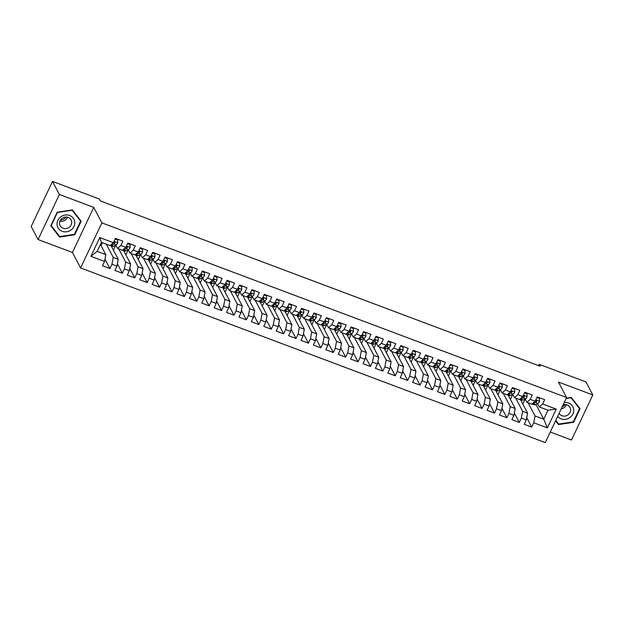 <?xml version="1.0" encoding="UTF-8"?>
<svg xmlns="http://www.w3.org/2000/svg" width="624" height="624" viewBox="0 0 624 624"><rect width="100%" height="100%" fill="white"/><g stroke="black" fill="none" stroke-linecap="round" stroke-linejoin="round"><path stroke-width="0.94" d="M550.259 432.042L571.49 440.021L592.8 394.953L585.928 381.896L539.159 364.315L538.535 365.633M80.582 267.938L545.275 442.588L566.584 397.511L101.884 222.862L80.582 267.938L72.439 252.463L93.74 207.386L59.381 194.47L38.072 239.546L72.439 252.463M38.072 239.546L31.2 226.489L52.51 181.412L59.381 194.47M90.893 256.316L99.762 237.557L113.404 242.689L110.081 245.622L101.4 242.362L97.141 251.378L90.893 256.316L104.536 261.448L102.492 265.769L109.941 268.57L111.985 264.241L116.945 266.105L114.902 270.434L122.343 273.234L124.387 268.905L129.347 270.769L127.304 275.098L134.745 277.891L136.789 273.569L141.757 275.434L139.706 279.755L147.155 282.555L149.198 278.234L154.159 280.098L152.116 284.419L159.557 287.219L161.6 282.89L166.561 284.755L164.518 289.084L171.967 291.876L174.01 287.555L178.971 289.419L176.927 293.748L184.369 296.54L186.412 292.219L191.373 294.083L189.329 298.405L196.771 301.205L198.814 296.884L203.783 298.748L201.739 303.069L209.18 305.869L211.224 301.54L216.185 303.404L214.141 307.733L221.582 310.526L223.626 306.205L228.587 308.069L226.543 312.398L233.992 315.19L236.036 310.869L240.997 312.733L238.953 317.054L246.394 319.855L248.438 315.526L253.399 317.398L251.355 321.719L258.796 324.519L260.84 320.19L265.808 322.054L263.765 326.383L271.206 329.176L273.25 324.854L278.21 326.719L276.167 331.04L283.608 333.84L285.652 329.519L290.612 331.383L288.569 335.704L296.018 338.504L298.061 334.175L303.022 336.04L300.979 340.369L308.42 343.169L310.463 338.84L315.424 340.704L313.381 345.033L320.822 347.825L322.865 343.504L327.834 345.368L325.79 349.69L333.232 352.49L335.275 348.169L340.236 350.033L338.192 354.354L345.634 357.154L347.677 352.825L352.638 354.689L350.594 359.018L358.043 361.819L360.087 357.49L365.048 359.354L363.004 363.683L370.445 366.475L372.489 362.154L377.45 364.018L375.406 368.339L382.847 371.14L384.891 366.818L389.86 368.683L387.816 373.004L395.257 375.804L397.301 371.475L402.262 373.339L400.218 377.668L407.659 380.461L409.703 376.139L414.664 378.004L412.62 382.333L420.069 385.125L422.113 380.804L427.073 382.668L425.03 386.989L432.471 389.789L434.515 385.468L439.475 387.332L437.432 391.654L444.873 394.454L446.924 390.125L451.885 391.989L449.842 396.318L457.283 399.11L459.326 394.789L464.287 396.653L462.244 400.982L469.685 403.775L471.728 399.454L476.689 401.318L474.646 405.639L482.095 408.439L484.138 404.11L489.099 405.982L487.055 410.303L494.497 413.104L496.54 408.775L501.501 410.639L499.457 414.968L506.899 417.76L508.95 413.439L513.911 415.303L511.867 419.624L519.308 422.425L521.352 418.103L526.313 419.968L524.269 424.289L531.71 427.089L526.75 417.659M535.938 404.422L543.722 419.219L547.404 427.892L556.273 409.133L542.623 404.001L544.666 399.68L537.225 396.88L535.181 401.209L530.221 399.344L532.264 395.015L524.823 392.215L522.779 396.544L517.811 394.68L519.862 390.351L512.413 387.559L510.37 391.88L505.409 390.016L507.452 385.694L500.011 382.894L497.968 387.215L493.007 385.351L495.05 381.03L487.601 378.23L485.558 382.559L480.597 380.695L482.641 376.366L475.199 373.573L473.156 377.894L468.195 376.03L470.239 371.701L462.797 368.909L460.754 373.23L455.785 371.366L457.829 367.045L450.388 364.244L448.344 368.566L443.383 366.701L445.427 362.38L437.986 359.58L435.942 363.909L430.981 362.045L433.025 357.716L425.576 354.923L423.532 359.245L418.571 357.38L420.615 353.051L413.174 350.259L411.13 354.58L406.169 352.716L408.213 348.395L400.772 345.595L398.728 349.924L393.76 348.052L395.803 343.73L388.362 340.93L386.318 345.259L381.358 343.395L383.401 339.066L375.96 336.274L373.916 340.595L368.956 338.731L370.999 334.409L363.55 331.609L361.507 335.93L356.546 334.066L358.589 329.745L351.148 326.945L349.105 331.274L344.144 329.402L346.187 325.081L338.746 322.28L336.703 326.609L331.734 324.745L333.778 320.416L326.336 317.624L324.293 321.945L319.332 320.081L321.376 315.76L313.934 312.959L311.891 317.281L306.93 315.416L308.974 311.095L301.525 308.295L299.481 312.624L294.52 310.76L296.564 306.431L289.123 303.631L287.079 307.96L282.118 306.095L284.162 301.766L276.721 298.974L274.677 303.295L269.708 301.431L271.752 297.11L264.311 294.31L262.267 298.631L257.306 296.767L259.35 292.445L251.909 289.645L249.865 293.974L244.904 292.11L246.948 287.781L239.499 284.989L237.455 289.31L232.495 287.446L234.538 283.117L227.097 280.324L225.053 284.645L220.093 282.781L222.136 278.46L214.695 275.66L212.644 279.981L207.683 278.117L209.726 273.796L202.285 270.995L200.242 275.324L195.281 273.46L197.324 269.131L189.883 266.339L187.84 270.66L182.879 268.796L184.922 264.467L177.473 261.674L175.43 265.996L170.469 264.131L172.513 259.81L165.071 257.01L163.028 261.339L158.067 259.467L160.111 255.146L152.669 252.346L150.618 256.675L145.657 254.81L147.701 250.481L140.26 247.689L138.216 252.01L133.255 250.146L135.299 245.825L127.858 243.025L125.814 247.346L120.845 245.482L122.897 241.16L115.448 238.36L113.404 242.689M547.404 427.892L533.754 422.76L531.71 427.089M52.51 181.412L99.271 198.994L100.292 200.928L540.181 366.249L539.159 364.315M520.502 399.672L527.6 413.158L522.639 411.294L515.674 398.057M526.313 419.968L527.6 413.158M521.352 418.103L522.639 411.294M556.273 409.133L547.989 410.202L539.3 406.942L537.553 403.619M536.086 400.834L535.829 400.335M542.623 404.001L539.3 406.942M508.1 395.008L515.19 408.494L510.229 406.63L503.264 393.401M513.911 415.303L515.19 408.494M508.95 413.439L510.229 406.63M535.181 401.209L531.859 404.141L526.898 402.277L525.151 398.954M523.684 396.17L523.419 395.671M530.221 399.344L526.898 402.277M495.69 390.351L502.788 403.837L497.827 401.965L490.862 388.736M501.501 410.639L502.788 403.837M496.54 408.775L497.827 401.965M522.779 396.544L519.457 399.485L514.496 397.613L512.741 394.29M511.282 391.513L511.017 391.006M517.811 394.68L514.496 397.613M483.288 385.687L490.386 399.173L485.417 397.309L478.46 384.072M489.099 405.982L490.386 399.173M484.138 404.11L485.417 397.309M510.37 391.88L507.047 394.82L502.086 392.956L500.339 389.626M498.872 386.849L498.607 386.35M505.409 390.016L502.086 392.956M470.878 381.022L477.976 394.508L473.015 392.644L466.05 379.408M476.689 401.318L477.976 394.508M471.728 399.454L473.015 392.644M497.968 387.215L494.645 390.156L489.684 388.292L487.929 384.969M486.47 382.184L486.205 381.685M493.007 385.351L489.684 388.292M458.476 376.358L465.574 389.844L460.613 387.98L453.648 374.751M464.287 396.653L465.574 389.844M459.326 394.789L460.613 387.98M485.558 382.559L482.243 385.492L477.274 383.627L475.527 380.305M474.061 377.52L473.803 377.021M480.597 380.695L477.274 383.627M446.074 371.701L453.164 385.187L448.204 383.323L441.238 370.087M451.885 391.989L453.164 385.187M446.924 390.125L448.204 383.323M473.156 377.894L469.833 380.835L464.872 378.971L463.125 375.64M461.659 372.863L461.393 372.356M468.195 376.03L464.872 378.971M433.664 367.037L440.762 380.523L435.802 378.659L428.836 365.422M439.475 387.332L440.762 380.523M434.515 385.468L435.802 378.659M460.754 373.23L457.431 376.171L452.47 374.306L450.715 370.976M449.257 368.199L448.991 367.7M455.785 371.366L452.47 374.306M421.262 362.372L428.36 375.859L423.392 373.994L416.434 360.758M427.073 382.668L428.36 375.859M422.113 380.804L423.392 373.994M448.344 368.566L445.021 371.506L440.06 369.642L438.313 366.319M436.847 363.535L436.582 363.035M443.383 366.701L440.06 369.642M408.853 357.716L415.951 371.194L410.99 369.33L404.024 356.101M414.664 378.004L415.951 371.194M409.703 376.139L410.99 369.33M435.942 363.909L432.619 366.842L427.658 364.978L425.903 361.655M424.445 358.87L424.18 358.371M430.981 362.045L427.658 364.978M396.451 353.051L403.549 366.538L398.588 364.673L391.622 351.437M402.262 373.339L403.549 366.538M397.301 371.475L398.588 364.673M423.532 359.245L420.217 362.185L415.249 360.321L413.501 356.99M412.035 354.214L411.77 353.707M418.571 357.38L415.249 360.321M384.049 348.387L391.139 361.873L386.178 360.009L379.213 346.772M389.86 368.683L391.139 361.873M384.891 366.818L386.178 360.009M411.13 354.58L407.807 357.521L402.847 355.657L401.099 352.326M399.633 349.549L399.368 349.05M406.169 352.716L402.847 355.657M371.639 343.723L378.737 357.209L373.776 355.345L366.811 342.108M377.45 364.018L378.737 357.209M372.489 362.154L373.776 355.345M398.728 349.924L395.405 352.856L390.445 350.992L388.69 347.669M387.231 344.885L386.966 344.386M393.76 348.052L390.445 350.992M359.237 339.066L366.335 352.544L361.366 350.68L354.401 337.451M365.048 359.354L366.335 352.544M360.087 357.49L361.366 350.68M386.318 345.259L382.996 348.192L378.035 346.328L376.288 343.005M374.821 340.22L374.556 339.721M381.358 343.395L378.035 346.328M346.827 334.402L353.925 347.888L348.964 346.024L341.999 332.787M352.638 354.689L353.925 347.888M347.677 352.825L348.964 346.024M373.916 340.595L370.594 343.535L365.633 341.671L363.878 338.341M362.419 335.564L362.154 335.057M368.956 338.731L365.633 341.671M334.425 329.737L341.523 343.223L336.562 341.359L329.597 328.123M340.236 350.033L341.523 343.223M335.275 348.169L336.562 341.359M361.507 335.93L358.192 338.871L353.223 337.007L351.476 333.684M350.009 330.899L349.744 330.4M356.546 334.066L353.223 337.007M322.015 325.073L329.113 338.559L324.152 336.695L317.187 323.466M327.834 345.368L329.113 338.559M322.865 343.504L324.152 336.695M349.105 331.274L345.782 334.207L340.821 332.342L339.074 329.02M337.607 326.235L337.342 325.736M344.144 329.402L340.821 332.342M309.613 320.416L316.711 333.902L311.75 332.03L304.785 318.802M315.424 340.704L316.711 333.902M310.463 338.84L311.75 332.03M336.703 326.609L333.38 329.55L328.419 327.678L326.664 324.355M325.198 321.578L324.94 321.071M331.734 324.745L328.419 327.678M297.211 315.752L304.309 329.238L299.341 327.374L292.375 314.137M303.022 336.04L304.309 329.238M298.061 334.175L299.341 327.374M324.293 321.945L320.97 324.886L316.009 323.021L314.262 319.691M312.796 316.914L312.53 316.407M319.332 320.081L316.009 323.021M284.801 311.087L291.899 324.574L286.939 322.709L279.973 309.473M290.612 331.383L291.899 324.574M285.652 329.519L286.939 322.709M311.891 317.281L308.568 320.221L303.607 318.357L301.852 315.034M300.394 312.25L300.128 311.75M306.93 315.416L303.607 318.357M272.399 306.423L279.497 319.909L274.537 318.045L267.571 304.816M278.21 326.719L279.497 319.909M273.25 324.854L274.537 318.045M299.481 312.624L296.158 315.557L291.197 313.693L289.45 310.37M287.984 307.585L287.719 307.086M294.52 310.76L291.197 313.693M259.99 301.766L267.088 315.253L262.127 313.381L255.161 300.152M265.808 322.054L267.088 315.253M260.84 320.19L262.127 313.381M287.079 307.96L283.756 310.9L278.795 309.028L277.048 305.705M275.582 302.929L275.317 302.422M282.118 306.095L278.795 309.028M247.588 297.102L254.686 310.588L249.725 308.724L242.759 295.487M253.399 317.398L254.686 310.588M248.438 315.526L249.725 308.724M274.677 303.295L271.354 306.236L266.393 304.372L264.638 301.041M263.172 298.264L262.915 297.765M269.708 301.431L266.393 304.372M235.186 292.438L242.284 305.924L237.315 304.06L230.35 290.823M240.997 312.733L242.284 305.924M236.036 310.869L237.315 304.06M262.267 298.631L258.944 301.571L253.984 299.707L252.236 296.384M250.77 293.6L250.505 293.101M257.306 296.767L253.984 299.707M222.776 287.773L229.874 301.259L224.913 299.395L217.948 286.166M228.587 308.069L229.874 301.259M223.626 306.205L224.913 299.395M249.865 293.974L246.542 296.907L241.582 295.043L239.827 291.72M238.368 288.935L238.103 288.436M244.904 292.11L241.582 295.043M210.374 283.117L217.472 296.603L212.511 294.739L205.546 281.502M216.185 303.404L217.472 296.603M211.224 301.54L212.511 294.739M237.455 289.31L234.133 292.25L229.172 290.386L227.425 287.056M225.958 284.279L225.693 283.772M232.495 287.446L229.172 290.386M197.964 278.452L205.062 291.938L200.101 290.074L193.136 276.838M203.783 298.748L205.062 291.938M198.814 296.884L200.101 290.074M225.053 284.645L221.731 287.586L216.77 285.722L215.015 282.391M213.556 279.614L213.291 279.115M220.093 282.781L216.77 285.722M185.562 273.788L192.66 287.274L187.699 285.41L180.734 272.173M191.373 294.083L192.66 287.274M186.412 292.219L187.699 285.41M212.644 279.981L209.329 282.922L204.36 281.057L202.613 277.735M201.146 274.95L200.889 274.451M207.683 278.117L204.36 281.057M173.16 269.131L180.258 282.61L175.289 280.745L168.324 267.517M178.971 289.419L180.258 282.61M174.01 287.555L175.289 280.745M200.242 275.324L196.919 278.257L191.958 276.393L190.211 273.07M188.744 270.286L188.479 269.786M195.281 273.46L191.958 276.393M160.75 264.467L167.848 277.953L162.887 276.089L155.922 262.852M166.561 284.755L167.848 277.953M161.6 282.89L162.887 276.089M187.84 270.66L184.517 273.601L179.556 271.736L177.801 268.406M176.342 265.629L176.077 265.122M182.879 268.796L179.556 271.736M148.348 259.802L155.446 273.289L150.485 271.424L143.52 258.188M154.159 280.098L155.446 273.289M149.198 278.234L150.485 271.424M175.43 265.996L172.107 268.936L167.146 267.072L165.399 263.741M163.933 260.965L163.667 260.465M170.469 264.131L167.146 267.072M135.938 255.138L143.036 268.624L138.076 266.76L131.11 253.523M141.757 275.434L143.036 268.624M136.789 273.569L138.076 266.76M163.028 261.339L159.705 264.272L154.744 262.408L152.989 259.085M151.531 256.3L151.265 255.801M158.067 259.467L154.744 262.408M123.536 250.481L130.634 263.96L125.674 262.096L118.708 248.867M129.347 270.769L130.634 263.96M124.387 268.905L125.674 262.096M150.618 256.675L147.303 259.607L142.334 257.743L140.587 254.42M139.121 251.636L138.863 251.137M145.657 254.81L142.334 257.743M111.134 245.817L118.232 259.303L113.264 257.439L106.298 244.202M116.945 266.105L118.232 259.303M111.985 264.241L113.264 257.439M138.216 252.01L134.893 254.951L129.932 253.087L128.185 249.756M126.719 246.979L126.454 246.472M133.255 250.146L129.932 253.087M100.433 244.405L105.823 254.639L97.141 251.378M104.536 261.448L105.823 254.639M125.814 247.346L122.491 250.286L117.53 248.422L115.775 245.099M114.317 242.315L114.052 241.816M120.845 245.482L117.53 248.422M93.74 207.386L101.884 222.862M592.8 394.953L558.441 382.036L566.584 397.511M528.076 402.722L535.041 415.958L543.722 419.219L547.989 410.202M101.026 245.521L102.352 242.713M113.428 250.177L115.807 245.154M125.837 254.842L128.209 249.811M138.239 259.506L140.618 254.475M150.641 264.17L153.02 259.139M163.051 268.827L165.43 263.804M175.453 273.491L177.832 268.46M187.863 278.156L190.234 273.125M200.265 282.82L202.644 277.789M212.667 287.477L215.046 282.446M225.077 292.141L227.456 287.11M237.479 296.806L239.858 291.775M249.889 301.47L252.26 296.439M262.291 306.127L264.67 301.096M274.693 310.791L277.072 305.76M287.102 315.455L289.481 310.424M299.504 320.12L301.883 315.089M311.914 324.776L314.285 319.745M324.316 329.441L326.695 324.41M336.718 334.105L339.097 329.074M349.128 338.762L351.507 333.739M361.53 343.426L363.909 338.395M373.94 348.091L376.311 343.06M386.342 352.755L388.721 347.724M398.744 357.412L401.123 352.388M411.154 362.076L413.533 357.045M423.556 366.74L425.935 361.709M435.965 371.405L438.337 366.374M448.367 376.061L450.746 371.03M460.769 380.726L463.148 375.695M473.179 385.39L475.558 380.359M485.581 390.055L487.96 385.024M497.991 394.711L500.37 389.68M510.393 399.376L512.772 394.345M522.795 404.04L525.174 399.009M99.762 237.557L101.4 242.362M533.754 422.76L535.041 415.958M81.151 221.2L72.384 209.914L57.205 212.199L50.786 225.779L59.553 237.065L74.732 234.772L81.151 221.2M555.563 420.818L558.488 424.585L573.667 422.292L580.086 408.72L571.319 397.433L566.257 398.198M109.941 268.57L104.972 259.139M122.343 273.234L117.382 263.804M134.745 277.891L129.784 268.46M147.155 282.555L142.186 273.125M159.557 287.219L154.596 277.789M171.967 291.876L166.998 282.446M184.369 296.54L179.408 287.11M196.771 301.205L191.81 291.775M209.18 305.869L204.212 296.439M221.582 310.526L216.622 301.096M233.992 315.19L229.024 305.76M246.394 319.855L241.433 310.424M258.796 324.519L253.835 315.089M271.206 329.176L266.237 319.745M283.608 333.84L278.647 324.41M296.018 338.504L291.049 329.074M308.42 343.169L303.459 333.739M320.822 347.825L315.861 338.395M333.232 352.49L328.263 343.06M345.634 357.154L340.673 347.724M358.043 361.819L353.075 352.388M370.445 366.475L365.485 357.045M382.847 371.14L377.887 361.709M395.257 375.804L390.296 366.374M407.659 380.461L402.698 371.03M420.069 385.125L415.1 375.695M432.471 389.789L427.51 380.359M444.873 394.454L439.912 385.024M457.283 399.11L452.322 389.68M469.685 403.775L464.724 394.345M482.095 408.439L477.126 399.009M494.497 413.104L489.536 403.673M506.899 417.76L501.938 408.33M519.308 422.425L514.348 412.994M50.981 225.373L58.523 235.022M74.451 234.242L74.732 234.772M58.484 235.03L59.553 237.065M555.758 420.412L557.458 422.542M573.386 421.762L573.667 422.292M557.419 422.549L558.488 424.585M115.151 238.992L117.647 239.928L117.741 242.83A3.689 1.123 110.6 0 1 116.189 244.889L113.607 246.184A10.639 3.237 110.6 0 1 112.476 246.324L110.245 245.482A10.639 3.237 -69.4 0 0 111.244 245.294L113.833 244.007A3.689 1.123 -69.4 0 0 114.917 242.798L114.941 242.182M117.647 239.928L115.354 238.563M113.428 242.237C114.41 241.566 114.91 241.753 114.917 242.798L114.551 242.104A1.88 0.569 110.6 0 1 114.278 242.338L113.186 242.876M127.561 243.656L130.057 244.592L130.143 247.494A3.689 1.123 110.6 0 1 128.591 249.553L126.009 250.84A10.639 3.237 110.6 0 1 124.878 250.981L122.647 250.146A10.639 3.237 -69.4 0 0 123.653 249.959L126.235 248.664A3.689 1.123 -69.4 0 0 127.327 247.463L127.343 246.847M130.057 244.592L127.764 243.227M125.837 246.901C126.82 246.23 127.312 246.418 127.327 247.463L126.961 246.769A1.88 0.569 110.6 0 1 126.68 246.995L125.596 247.541M139.963 248.313L142.459 249.257L142.553 252.158A3.689 1.123 110.6 0 1 141.001 254.218L138.411 255.505A10.639 3.237 110.6 0 1 137.288 255.645L135.057 254.81M142.459 249.257L140.166 247.884M135.065 254.803A10.639 3.237 -69.4 0 0 136.055 254.615L138.637 253.328A3.689 1.123 -69.4 0 0 139.729 252.127L139.753 251.503M138.239 251.566C139.222 250.895 139.721 251.082 139.729 252.127L139.363 251.425A1.88 0.569 110.6 0 1 139.082 251.659L137.998 252.205M74.771 222.058A9.04 8.315 152.2 0 0 65.13 215.023A9.04 8.315 152.2 0 0 57.065 224.726A9.04 8.315 152.2 0 0 66.706 231.761A9.04 8.315 152.2 0 0 74.771 222.058M71.682 221.902A6.193 5.694 152.2 0 0 71.097 219.937A6.193 5.694 152.2 0 0 63.991 217.347A6.193 5.694 152.2 0 0 59.553 223.735A6.193 5.694 152.2 0 0 60.138 225.701A6.193 5.694 152.2 0 0 67.236 228.29A6.193 5.694 152.2 0 0 71.682 221.902M72.368 209.914L80.629 221.177L74.404 234.328L59.701 236.543L51.207 225.607L57.424 212.456L72.134 210.241L80.629 221.177M66.316 217.019A8.697 7.995 -27.8 0 1 60.442 220.108M67.501 217.191A6.193 5.694 -27.8 0 1 59.912 221.185M557.669 416.372A9.04 8.315 152.2 0 0 567.98 418.626A9.04 8.315 152.2 0 0 573.706 409.578A9.04 8.315 152.2 0 0 564.221 402.519M559.12 413.306A6.193 5.694 152.2 0 0 566.225 415.795A6.193 5.694 152.2 0 0 570.617 409.422A6.193 5.694 152.2 0 0 570.032 407.456A6.193 5.694 152.2 0 0 563.137 404.797M571.303 397.433L579.563 408.697L573.347 421.847L558.636 424.063L555.773 420.381M566.116 398.51L571.069 397.761L579.563 408.697M565.25 404.539A8.697 7.995 -27.8 0 1 562.177 406.825M566.436 404.711A6.193 5.694 -27.8 0 1 561.241 408.814M152.365 252.977L154.869 253.913L154.955 256.815A3.689 1.123 110.6 0 1 153.403 258.874L150.821 260.169A10.639 3.237 110.6 0 1 149.69 260.309L147.459 259.467A10.639 3.237 -69.4 0 0 148.465 259.28L151.047 257.993A3.689 1.123 -69.4 0 0 152.131 256.784L152.155 256.168M154.869 253.913L152.568 252.548M150.649 256.23C151.624 255.551 152.123 255.739 152.131 256.784L151.765 256.09A1.88 0.569 110.6 0 1 151.492 256.324L150.407 256.862M164.775 257.642L167.271 258.578L167.357 261.479A3.689 1.123 110.6 0 1 165.805 263.539L163.223 264.833A10.639 3.237 110.6 0 1 162.092 264.974L159.869 264.131M167.271 258.578L164.978 257.213M159.877 264.124A10.639 3.237 -69.4 0 0 160.867 263.944L163.449 262.657A3.689 1.123 -69.4 0 0 164.541 261.448L164.557 260.832M163.051 260.887C164.034 260.216 164.525 260.403 164.541 261.448L164.174 260.754A1.88 0.569 110.6 0 1 163.894 260.988L162.809 261.526M177.177 262.298L179.673 263.242L179.767 266.144A3.689 1.123 110.6 0 1 178.214 268.203L175.633 269.49A10.639 3.237 110.6 0 1 174.502 269.63L172.271 268.796A10.639 3.237 -69.4 0 0 173.269 268.609L175.859 267.314A3.689 1.123 -69.4 0 0 176.943 266.113L176.966 265.489M179.673 263.242L177.38 261.877M175.453 265.551C176.436 264.88 176.935 265.067 176.943 266.113L176.576 265.418A1.88 0.569 110.6 0 1 176.303 265.645L175.211 266.191M189.587 266.963L192.083 267.907L192.169 270.808A3.689 1.123 110.6 0 1 190.616 272.867L188.035 274.154A10.639 3.237 110.6 0 1 186.904 274.295L184.673 273.46A10.639 3.237 -69.4 0 0 185.679 273.265L188.261 271.978A3.689 1.123 -69.4 0 0 189.353 270.777L189.368 270.153M192.083 267.907L189.79 266.534M187.863 270.215C188.846 269.545 189.337 269.724 189.353 270.777L188.986 270.075A1.88 0.569 110.6 0 1 188.705 270.309L187.621 270.855M201.989 271.627L204.485 272.563L204.578 275.465A3.689 1.123 110.6 0 1 203.026 277.524L200.437 278.819A10.639 3.237 110.6 0 1 199.313 278.959L197.083 278.117M204.485 272.563L202.192 271.198M197.09 278.109A10.639 3.237 -69.4 0 0 198.081 277.93L200.663 276.643A3.689 1.123 -69.4 0 0 201.755 275.434L201.778 274.817M200.265 274.88C201.248 274.201 201.747 274.388 201.755 275.434L201.388 274.739A1.88 0.569 110.6 0 1 201.107 274.973L200.023 275.512M214.391 276.292L216.895 277.228L216.98 280.129A3.689 1.123 110.6 0 1 215.428 282.188L212.846 283.475A10.639 3.237 110.6 0 1 211.715 283.616L209.485 282.781M216.895 277.228L214.594 275.863M209.492 282.773A10.639 3.237 -69.4 0 0 210.491 282.594L213.073 281.307A3.689 1.123 -69.4 0 0 214.157 280.098L214.18 279.482M212.675 279.536C213.65 278.866 214.149 279.053 214.157 280.098L213.79 279.404A1.88 0.569 110.6 0 1 213.517 279.638L212.433 280.176M226.801 280.948L229.297 281.892L229.382 284.794A3.689 1.123 110.6 0 1 227.83 286.853L225.248 288.14A10.639 3.237 110.6 0 1 224.117 288.28L221.894 287.446A10.639 3.237 -69.4 0 0 222.893 287.258L225.475 285.964A3.689 1.123 -69.4 0 0 226.567 284.762L226.582 284.138M229.297 281.892L227.003 280.519M225.077 284.201C226.06 283.53 226.559 283.717 226.567 284.762L226.2 284.068A1.88 0.569 110.6 0 1 225.919 284.294L224.835 284.84M239.203 285.613L241.699 286.549L241.792 289.458A3.689 1.123 110.6 0 1 240.24 291.517L237.658 292.804A10.639 3.237 110.6 0 1 236.527 292.945L234.296 292.102A10.639 3.237 -69.4 0 0 235.295 291.915L237.884 290.628A3.689 1.123 -69.4 0 0 238.969 289.419L238.992 288.803M241.699 286.549L239.405 285.184M237.479 288.865C238.462 288.194 238.961 288.374 238.969 289.419L238.602 288.725A1.88 0.569 110.6 0 1 238.329 288.959L237.237 289.505M251.612 290.277L254.108 291.213L254.194 294.115A3.689 1.123 110.6 0 1 252.642 296.174L250.06 297.469A10.639 3.237 110.6 0 1 248.929 297.609L246.698 296.767A10.639 3.237 -69.4 0 0 247.705 296.579L250.286 295.292A3.689 1.123 -69.4 0 0 251.378 294.083L251.394 293.467M254.108 291.213L251.815 289.848M249.889 293.53C250.871 292.851 251.363 293.038 251.378 294.083L251.012 293.389A1.88 0.569 110.6 0 1 250.731 293.623L249.647 294.161M264.014 294.941L266.51 295.877L266.604 298.779A3.689 1.123 110.6 0 1 265.052 300.838L262.462 302.125A10.639 3.237 110.6 0 1 261.339 302.266L259.108 301.431A10.639 3.237 -69.4 0 0 260.107 301.244L262.696 299.957A3.689 1.123 -69.4 0 0 263.78 298.748L263.804 298.132M266.51 295.877L264.217 294.512M262.291 298.186C263.273 297.515 263.773 297.703 263.78 298.748L263.414 298.054A1.88 0.569 110.6 0 1 263.133 298.288L262.049 298.826M276.416 299.598L278.92 300.542L279.006 303.443A3.689 1.123 110.6 0 1 277.454 305.503L274.872 306.79A10.639 3.237 110.6 0 1 273.741 306.93L271.51 306.095M278.92 300.542L276.619 299.169M271.518 306.088A10.639 3.237 -69.4 0 0 272.516 305.908L275.098 304.613A3.689 1.123 -69.4 0 0 276.182 303.412L276.206 302.788M274.7 302.851C275.683 302.18 276.175 302.367 276.182 303.412L275.816 302.71A1.88 0.569 110.6 0 1 275.543 302.944L274.459 303.49M288.826 304.262L291.322 305.198L291.408 308.108A3.689 1.123 110.6 0 1 289.856 310.167L287.274 311.454A10.639 3.237 110.6 0 1 286.151 311.594L283.92 310.752A10.639 3.237 -69.4 0 0 284.918 310.565L287.5 309.278A3.689 1.123 -69.4 0 0 288.592 308.069L288.608 307.453M291.322 305.198L289.029 303.833M287.102 307.515C288.085 306.836 288.584 307.024 288.592 308.069L288.226 307.375A1.88 0.569 110.6 0 1 287.945 307.609L286.861 308.155M301.228 308.927L303.724 309.863L303.818 312.764A3.689 1.123 110.6 0 1 302.266 314.824L299.684 316.118A10.639 3.237 110.6 0 1 298.553 316.259L296.322 315.416M303.724 309.863L301.431 308.498M296.33 315.409A10.639 3.237 -69.4 0 0 297.32 315.229L299.91 313.942A3.689 1.123 -69.4 0 0 300.994 312.733L301.018 312.117M299.504 312.172C300.487 311.501 300.986 311.688 300.994 312.733L300.628 312.039A1.88 0.569 110.6 0 1 300.355 312.273L299.263 312.811M313.638 313.591L316.134 314.527L316.22 317.429A3.689 1.123 110.6 0 1 314.668 319.488L312.086 320.775A10.639 3.237 110.6 0 1 310.955 320.915L308.724 320.081A10.639 3.237 -69.4 0 0 309.73 319.894L312.312 318.607A3.689 1.123 -69.4 0 0 313.404 317.398L313.42 316.781M316.134 314.527L313.841 313.162M311.914 316.836C312.897 316.165 313.388 316.352 313.404 317.398L313.037 316.703A1.88 0.569 110.6 0 1 312.757 316.937L311.672 317.476M326.04 318.248L328.536 319.192L328.63 322.093A3.689 1.123 110.6 0 1 327.077 324.152L324.488 325.439A10.639 3.237 110.6 0 1 323.365 325.58L321.134 324.745A10.639 3.237 -69.4 0 0 322.132 324.558L324.722 323.263A3.689 1.123 -69.4 0 0 325.806 322.062L325.829 321.438M328.536 319.192L326.243 317.819M324.316 321.5C325.299 320.83 325.798 321.017 325.806 322.062L325.439 321.36A1.88 0.569 110.6 0 1 325.159 321.594L324.074 322.14M338.442 322.912L340.946 323.848L341.032 326.75A3.689 1.123 110.6 0 1 339.479 328.817L336.898 330.104A10.639 3.237 110.6 0 1 335.767 330.244L333.536 329.402A10.639 3.237 -69.4 0 0 334.542 329.215L337.124 327.928A3.689 1.123 -69.4 0 0 338.208 326.719L338.231 326.102M340.946 323.848L338.645 322.483M336.726 326.165C337.709 325.486 338.2 325.673 338.208 326.719L337.841 326.024A1.88 0.569 110.6 0 1 337.568 326.258L336.484 326.804M350.852 327.577L353.348 328.513L353.434 331.414A3.689 1.123 110.6 0 1 351.889 333.473L349.3 334.768A10.639 3.237 110.6 0 1 348.176 334.909L345.946 334.066M353.348 328.513L351.055 327.148M345.953 334.058A10.639 3.237 -69.4 0 0 346.944 333.879L349.526 332.592A3.689 1.123 -69.4 0 0 350.618 331.383L350.633 330.767M349.128 330.821C350.111 330.151 350.61 330.338 350.618 331.383L350.251 330.689A1.88 0.569 110.6 0 1 349.97 330.923L348.886 331.461M363.254 332.241L365.75 333.177L365.843 336.079A3.689 1.123 110.6 0 1 364.291 338.138L361.709 339.425A10.639 3.237 110.6 0 1 360.578 339.565L358.348 338.731M365.75 333.177L363.457 331.812M358.355 338.723A10.639 3.237 -69.4 0 0 359.354 338.543L361.936 337.249A3.689 1.123 -69.4 0 0 363.02 336.047L363.043 335.431M361.53 335.486C362.513 334.815 363.012 335.002 363.02 336.047L362.653 335.353A1.88 0.569 110.6 0 1 362.38 335.579L361.288 336.125M375.664 336.898L378.16 337.841L378.245 340.743A3.689 1.123 110.6 0 1 376.693 342.802L374.111 344.089A10.639 3.237 110.6 0 1 372.98 344.23L370.75 343.395M378.16 337.841L375.866 336.469M370.765 343.387A10.639 3.237 -69.4 0 0 371.756 343.208L374.338 341.913A3.689 1.123 -69.4 0 0 375.43 340.712L375.445 340.088M373.94 340.15C374.923 339.479 375.414 339.667 375.43 340.712L375.063 340.01A1.88 0.569 110.6 0 1 374.782 340.244L373.698 340.79M388.066 341.562L390.562 342.498L390.655 345.4A3.689 1.123 110.6 0 1 389.103 347.467L386.513 348.754A10.639 3.237 110.6 0 1 385.39 348.894L383.159 348.052A10.639 3.237 -69.4 0 0 384.158 347.864L386.747 346.577A3.689 1.123 -69.4 0 0 387.832 345.368L387.855 344.752M390.562 342.498L388.268 341.133M386.342 344.815C387.325 344.136 387.824 344.323 387.832 345.368L387.465 344.674A1.88 0.569 110.6 0 1 387.192 344.908L386.1 345.446M400.475 346.226L402.971 347.162L403.057 350.064A3.689 1.123 110.6 0 1 401.505 352.123L398.923 353.418A10.639 3.237 110.6 0 1 397.792 353.558L395.561 352.716A10.639 3.237 -69.4 0 0 396.568 352.529L399.149 351.242A3.689 1.123 -69.4 0 0 400.234 350.033L400.257 349.417M402.971 347.162L400.67 345.797M398.752 349.471C399.734 348.8 400.226 348.988 400.234 350.033L399.875 349.339A1.88 0.569 110.6 0 1 399.594 349.573L398.51 350.111M412.877 350.883L415.373 351.827L415.459 354.728A3.689 1.123 110.6 0 1 413.915 356.788L411.325 358.075A10.639 3.237 110.6 0 1 410.202 358.215L407.971 357.38M415.373 351.827L413.08 350.462M407.979 357.373A10.639 3.237 -69.4 0 0 408.97 357.193L411.551 355.898A3.689 1.123 -69.4 0 0 412.643 354.697L412.659 354.073M411.154 354.136C412.136 353.465 412.636 353.652 412.643 354.697L412.277 354.003A1.88 0.569 110.6 0 1 411.996 354.229L410.912 354.775M425.279 355.547L427.775 356.491L427.869 359.393A3.689 1.123 110.6 0 1 426.317 361.452L423.735 362.739A10.639 3.237 110.6 0 1 422.604 362.879L420.373 362.045A10.639 3.237 -69.4 0 0 421.379 361.85L423.961 360.563A3.689 1.123 -69.4 0 0 425.045 359.362L425.069 358.738M427.775 356.491L425.482 355.118M423.556 358.8C424.538 358.129 425.038 358.309 425.045 359.362L424.679 358.66A1.88 0.569 110.6 0 1 424.406 358.894L423.314 359.44M437.689 360.212L440.185 361.148L440.271 364.049A3.689 1.123 110.6 0 1 438.719 366.109L436.137 367.403A10.639 3.237 110.6 0 1 435.006 367.544L432.775 366.701M440.185 361.148L437.892 359.783M432.791 366.694A10.639 3.237 -69.4 0 0 433.781 366.514L436.363 365.227A3.689 1.123 -69.4 0 0 437.455 364.018L437.471 363.402M435.965 363.464C436.948 362.786 437.44 362.973 437.455 364.018L437.089 363.324A1.88 0.569 110.6 0 1 436.808 363.558L435.724 364.096M450.091 364.876L452.587 365.812L452.681 368.714A3.689 1.123 110.6 0 1 451.129 370.773L448.547 372.06A10.639 3.237 110.6 0 1 447.416 372.2L445.185 371.366A10.639 3.237 -69.4 0 0 446.183 371.179L448.773 369.892A3.689 1.123 -69.4 0 0 449.857 368.683L449.881 368.066M452.587 365.812L450.294 364.447M448.367 368.121C449.35 367.45 449.849 367.637 449.857 368.683L449.491 367.988A1.88 0.569 110.6 0 1 449.218 368.222L448.126 368.761M462.501 369.533L464.997 370.477L465.083 373.378A3.689 1.123 110.6 0 1 463.531 375.437L460.949 376.724A10.639 3.237 110.6 0 1 459.818 376.865L457.587 376.03A10.639 3.237 -69.4 0 0 458.593 375.843L461.175 374.548A3.689 1.123 -69.4 0 0 462.259 373.347L462.283 372.723M464.997 370.477L462.696 369.112M460.777 372.785C461.76 372.115 462.251 372.302 462.259 373.347L461.9 372.653A1.88 0.569 110.6 0 1 461.62 372.879L460.535 373.425M474.903 374.197L477.399 375.133L477.485 378.043A3.689 1.123 110.6 0 1 475.94 380.102L473.351 381.389A10.639 3.237 110.6 0 1 472.228 381.529L469.997 380.695A10.639 3.237 -69.4 0 0 470.995 380.5L473.577 379.213A3.689 1.123 -69.4 0 0 474.669 378.004L474.685 377.387M477.399 375.133L475.106 373.768M473.179 377.45C474.162 376.779 474.661 376.958 474.669 378.004L474.302 377.309A1.88 0.569 110.6 0 1 474.022 377.543L472.937 378.089M487.305 378.862L489.801 379.798L489.895 382.699A3.689 1.123 110.6 0 1 488.342 384.758L485.761 386.053A10.639 3.237 110.6 0 1 484.63 386.194L482.399 385.351A10.639 3.237 -69.4 0 0 483.405 385.164L485.987 383.877A3.689 1.123 -69.4 0 0 487.071 382.668L487.094 382.052M489.801 379.798L487.508 378.433M485.581 382.114C486.564 381.436 487.063 381.623 487.071 382.668L486.704 381.974A1.88 0.569 110.6 0 1 486.431 382.208L485.339 382.746M499.715 383.526L502.211 384.462L502.297 387.364A3.689 1.123 110.6 0 1 500.744 389.423L498.163 390.71A10.639 3.237 110.6 0 1 497.032 390.85L494.801 390.016M502.211 384.462L499.918 383.097M494.816 390.008A10.639 3.237 -69.4 0 0 495.807 389.828L498.389 388.541A3.689 1.123 -69.4 0 0 499.481 387.332L499.496 386.716M497.991 386.771C498.974 386.1 499.465 386.287 499.481 387.332L499.114 386.638A1.88 0.569 110.6 0 1 498.833 386.872L497.749 387.41M512.117 388.183L514.613 389.126L514.706 392.028A3.689 1.123 110.6 0 1 513.154 394.087L510.572 395.374A10.639 3.237 110.6 0 1 509.441 395.515L507.211 394.68M514.613 389.126L512.32 387.754M507.218 394.672A10.639 3.237 -69.4 0 0 508.209 394.493L510.799 393.198A3.689 1.123 -69.4 0 0 511.883 391.997L511.906 391.373M510.393 391.435C511.376 390.764 511.875 390.952 511.883 391.997L511.516 391.295A1.88 0.569 110.6 0 1 511.243 391.529L510.151 392.075M524.527 392.847L527.023 393.783L527.108 396.692A3.689 1.123 110.6 0 1 525.556 398.752L522.974 400.039A10.639 3.237 110.6 0 1 521.843 400.179L519.613 399.337M527.023 393.783L524.729 392.418M519.62 399.329A10.639 3.237 -69.4 0 0 520.619 399.149L523.201 397.862A3.689 1.123 -69.4 0 0 524.293 396.653L524.308 396.037M522.803 396.1C523.786 395.421 524.277 395.608 524.293 396.653L523.926 395.959A1.88 0.569 110.6 0 1 523.645 396.193L522.561 396.739M536.929 397.511L539.425 398.447L539.51 401.349A3.689 1.123 110.6 0 1 537.966 403.408L535.376 404.703A10.639 3.237 110.6 0 1 534.253 404.843L532.022 404.001A10.639 3.237 -69.4 0 0 533.021 403.814L535.603 402.527A3.689 1.123 -69.4 0 0 536.695 401.318L536.718 400.702M539.425 398.447L537.131 397.082M535.205 400.756C536.188 400.085 536.687 400.273 536.695 401.318L536.328 400.624A1.88 0.569 110.6 0 1 536.047 400.858L534.963 401.396M117.733 242.759L114.028 241.363M113.607 246.184L111.244 245.294M116.189 244.889L113.833 244.007M130.143 247.424L126.438 246.028M126.009 250.84L123.653 249.959M128.591 249.553L126.235 248.664M142.545 252.08L138.84 250.692M138.411 255.505L136.055 254.615M141.001 254.218L138.637 253.328M154.955 256.745L151.242 255.356M150.821 260.169L148.465 259.28M153.403 258.874L151.047 257.993M167.357 261.409L163.652 260.013M163.223 264.833L160.867 263.944M165.805 263.539L163.449 262.657M179.759 266.074L176.054 264.677M175.633 269.49L173.269 268.609M178.214 268.203L175.859 267.314M192.169 270.73L188.464 269.342M188.035 274.154L185.679 273.265M190.616 272.867L188.261 271.978M204.571 275.395L200.866 273.998M200.437 278.819L198.081 277.93M203.026 277.524L200.663 276.643M216.98 280.059L213.268 278.663M212.846 283.475L210.491 282.594M215.428 282.188L213.073 281.307M229.382 284.723L225.677 283.327M225.248 288.14L222.893 287.258M227.83 286.853L225.475 285.964M241.792 289.38L238.079 287.992M237.658 292.804L235.295 291.915M240.24 291.517L237.884 290.628M254.194 294.044L250.489 292.648M250.06 297.469L247.705 296.579M252.642 296.174L250.286 295.292M266.596 298.709L262.891 297.313M262.462 302.125L260.107 301.244M265.052 300.838L262.696 299.957M279.006 303.373L275.301 301.977M274.872 306.79L272.516 305.908M277.454 305.503L275.098 304.613M291.408 308.03L287.703 306.641M287.274 311.454L284.918 310.565M289.856 310.167L287.5 309.278M303.818 312.694L300.105 311.298M299.684 316.118L297.32 315.229M302.266 314.824L299.91 313.942M316.22 317.359L312.515 315.962M312.086 320.775L309.73 319.894M314.668 319.488L312.312 318.607M328.622 322.015L324.917 320.627M324.488 325.439L322.132 324.558M327.077 324.152L324.722 323.263M341.032 326.68L337.327 325.291M336.898 330.104L334.542 329.215M339.479 328.817L337.124 327.928M353.434 331.344L349.729 329.948M349.3 334.768L346.944 333.879M351.889 333.473L349.526 332.592M365.843 336.008L362.131 334.612M361.709 339.425L359.354 338.543M364.291 338.138L361.936 337.249M378.245 340.665L374.54 339.277M374.111 344.089L371.756 343.208M376.693 342.802L374.338 341.913M390.647 345.329L386.942 343.941M386.513 348.754L384.158 347.864M389.103 347.467L386.747 346.577M403.057 349.994L399.352 348.598M398.923 353.418L396.568 352.529M401.505 352.123L399.149 351.242M415.459 354.658L411.754 353.262M411.325 358.075L408.97 357.193M413.915 356.788L411.551 355.898M427.869 359.315L424.156 357.926M423.735 362.739L421.379 361.85M426.317 361.452L423.961 360.563M440.271 363.979L436.566 362.583M436.137 367.403L433.781 366.514M438.719 366.109L436.363 365.227M452.673 368.644L448.968 367.247M448.547 372.06L446.183 371.179M451.129 370.773L448.773 369.892M465.083 373.308L461.378 371.912M460.949 376.724L458.593 375.843M463.531 375.437L461.175 374.548M477.485 377.965L473.78 376.576M473.351 381.389L470.995 380.5M475.94 380.102L473.577 379.213M489.895 382.629L486.182 381.233M485.761 386.053L483.405 385.164M488.342 384.758L485.987 383.877M502.297 387.293L498.592 385.897M498.163 390.71L495.807 389.828M500.744 389.423L498.389 388.541M514.699 391.958L510.994 390.562M510.572 395.374L508.209 394.493M513.154 394.087L510.799 393.198M527.108 396.614L523.403 395.226M522.974 400.039L520.619 399.149M525.556 398.752L523.201 397.862M539.51 401.279L535.805 399.883M535.376 404.703L533.021 403.814M537.966 403.408L535.603 402.527"/></g></svg>
